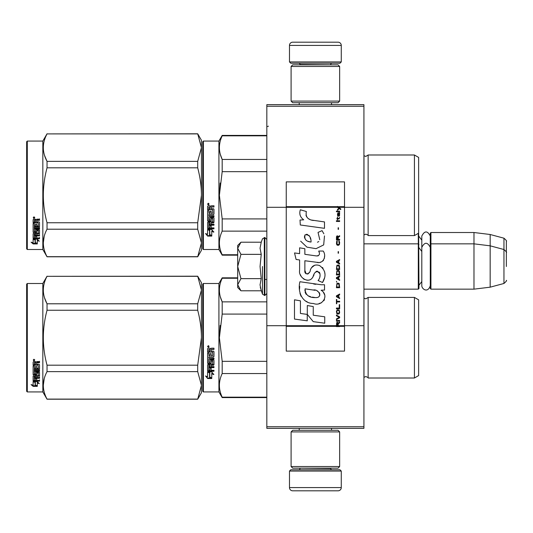 <?xml version="1.0" encoding="UTF-8"?>
<svg xmlns="http://www.w3.org/2000/svg" width="533" height="533" viewBox="0 0 533 533"><rect width="100%" height="100%" fill="white"/><g stroke="black" fill="none" stroke-linecap="round" stroke-linejoin="round"><path stroke-width="0.8" d="M363.926 104.661L363.926 106.274L266.826 106.274L363.926 106.274L363.926 207.297L344.511 207.297L344.511 181.893L286.248 181.893L286.248 207.297L266.826 207.297L266.826 104.661L363.926 104.661M363.926 426.726L266.826 426.726L266.826 428.339L363.926 428.339L363.926 207.297M363.926 325.703L344.511 325.703L344.511 207.297L337.456 207.297L338.895 208.316L337.449 209.556L337.449 210.235L339.374 208.656L340.754 209.556L340.754 208.883L337.449 206.431L337.449 207.297L286.248 207.297L286.248 325.703L266.826 325.703L266.826 207.297M266.826 426.726L266.826 325.703M341.273 61.935L339.974 63.227L290.778 63.227L289.479 61.935L341.273 61.935L341.273 45.425A3.238 3.238 -137.2 0 0 338.035 42.187L326.702 42.187M331.526 104.661L331.526 102.716M299.226 104.661L299.226 102.716M299.999 64.846L299.999 64.52A1.293 1.293 137.8 0 0 298.707 63.227M330.753 64.846L299.999 64.52M332.046 63.227A1.293 1.293 -137.8 0 0 330.753 64.52M289.479 61.935L289.479 45.425L341.273 45.425M304.05 42.187L292.717 42.187A3.238 3.238 137.2 0 0 289.479 45.425M292.717 42.187L338.035 42.187M289.479 471.065L290.778 469.773L339.974 469.773L341.273 471.065L289.479 471.065L289.479 487.575A3.238 3.238 42.8 0 0 292.717 490.813L304.05 490.813M299.226 428.339L299.226 430.284M331.526 428.339L331.526 430.284M330.753 468.154L330.753 468.48A1.293 1.293 -42.2 0 0 332.046 469.773M299.999 468.154L330.753 468.48M298.707 469.773A1.293 1.293 42.2 0 0 299.999 468.48M341.273 471.065L341.273 487.575L289.479 487.575M326.702 490.813L338.035 490.813A3.238 3.238 -42.8 0 0 341.273 487.575M338.035 490.813L292.717 490.813M291.098 101.097L292.717 102.716L338.035 102.716L339.654 101.097L291.098 101.097L291.098 66.465L292.717 64.846L338.035 64.846L339.654 66.465L291.098 66.465M331.719 66.465L299.033 66.465M339.654 66.465L339.654 101.097M291.098 466.535L292.717 468.154L338.035 468.154L339.654 466.535L291.098 466.535L291.098 431.903L292.717 430.284L338.035 430.284L339.654 431.903L291.098 431.903M331.719 431.903L299.033 431.903M339.654 431.903L339.654 466.535M363.926 289.159L418.305 289.159L418.305 233.347M418.305 289.159L418.958 288.513L418.632 232.834M430.93 289.159L430.284 288.513L430.284 233.161L430.93 232.515L473.984 232.515L473.984 289.159L430.93 289.159L430.93 232.515M490.167 234.5L503.952 238.191L503.952 283.476L490.167 287.174L490.167 234.5L473.984 232.515M506.35 255.174L506.35 255.167C506.35 237.305 506.35 237.305 506.35 255.174L506.35 266.5C506.35 248.638 506.35 248.638 506.35 266.5C506.35 284.362 506.35 284.362 506.35 266.5M237.691 270.651L237.691 273.396M240.47 290.318L237.691 287.54L237.691 284.722L240.943 290.791L261.237 290.791L260.051 284.849L261.237 278.646L260.051 266.5L261.237 254.354L260.051 248.151L261.237 242.209L240.943 242.209L237.691 248.278L237.691 284.722L240.949 278.646L237.691 266.5L240.949 254.354L261.237 254.354M262.476 266.5L262.476 294.189L262.476 266.5M260.291 287.34L262.476 294.189L264.881 295.469L266.826 293.53M260.051 284.902L260.051 284.535L260.051 284.902M260.051 248.098L260.051 248.465L260.051 248.098M240.949 254.354L237.691 248.278L237.691 245.46L240.463 242.688M261.237 278.646L240.949 278.646M430.284 285.615C427.892 293.53 421.67 289.026 421.803 285.615L421.803 236.059C424.628 230.589 427.459 230.589 430.284 236.059M418.632 341.713L418.632 335.69M202.733 284.142L202.733 337.709L202.733 284.142L203.379 283.496L218.916 283.496L222.188 277.826L237.691 277.826M237.691 278.246L222.188 278.246L222.188 277.826M202.733 347.016L202.733 391.282L203.379 391.928L203.379 283.496M202.733 337.709L202.733 391.282L202.733 337.709M202.733 342.852L202.733 386.265L202.733 342.852M202.733 334.977L202.733 289.159L202.733 334.977M203.379 391.928L218.916 391.928L218.916 283.496M209.789 372.834L207.59 371.841L211.701 371.841L213.766 374.599L211.768 373.72L211.768 378.337L209.789 377.537L209.789 372.414L208.503 371.841M211.768 377.85L209.789 377.058M211.768 373.293L211.768 373.72L211.768 373.293L213.766 374.159M207.623 378.523L211.768 378.523L209.562 377.63L209.562 372.933L207.59 372.047L207.59 376.811L205.551 375.958L207.623 378.523L206.104 376.191M210.555 378.03L207.623 378.03M211.181 349.928L211.181 351.14L213.466 351.14L213.966 351.647L213.966 356.51L213.466 356.99L208.789 356.99L208.789 358.116L213.966 358.116L213.966 359.229L208.789 359.229L208.789 362.373L209.982 362.373L209.982 360.388L210.488 359.928L213.466 359.928L213.966 360.388L213.966 364.819L213.466 365.252L211.181 365.252L211.181 366.604L213.966 366.604L213.966 367.617L208.789 367.617L208.789 370.142L209.982 370.295L209.982 368.017L211.181 368.017L211.181 370.295L213.966 370.295L213.966 371.254L208.09 371.254L207.59 370.855L207.59 364.819L208.09 364.385L212.767 364.212L212.574 361.048L211.181 361.227L211.181 363.193L210.682 363.633L208.09 363.633L207.59 363.193L207.59 353.079L208.789 353.079L208.983 355.784L209.982 355.784L209.982 353.652L211.181 353.652L211.181 355.784L212.767 355.598L212.574 352.113L207.59 352.113L207.59 348.702L208.09 348.182L209.889 348.182L210.635 348.955L211.374 348.182L213.966 348.182L213.966 349.421L211.688 349.421L211.181 349.928L211.688 349.282L213.966 349.282M213.466 356.99L208.789 356.99M213.966 358.969L208.789 359.229M213.966 364.499L211.181 365.252M213.966 367.257L208.789 367.257L208.789 367.617M208.09 371.254L207.59 370.462M212.767 361.227L212.574 360.768L211.374 360.768L211.181 361.227M211.181 362.886L210.682 363.326L208.09 363.326L207.59 362.886M212.767 352.133L207.59 351.94M208.789 365.418L208.789 366.444L209.982 366.604L209.982 365.252L208.789 365.092L208.789 366.098M209.982 365.252L208.789 365.092M208.789 349.615L208.789 351.14L209.982 351.14L209.982 349.421L208.789 349.615M209.982 349.421L208.789 349.475M213.966 370.855L208.09 370.855M213.966 356.291L213.466 356.757M208.396 347.343L207.59 346.49L208.396 345.637L208.396 347.343L207.59 346.437M220.162 325.45L219.383 337.709L222.161 314.223M266.826 397.172L222.188 397.172L222.188 397.591L266.826 397.591M266.826 361.327L222.188 361.327L222.188 373.553L266.826 373.553M222.188 397.172C218.477 389.303 218.477 381.428 222.188 373.553M222.188 361.327L219.383 337.709M266.826 314.09L222.188 314.09L222.188 301.865C218.477 293.996 218.477 286.121 222.188 278.246M220.322 296.794L222.188 301.865L266.826 301.865M368.136 378.01L414.421 378.01L414.421 297.414L368.136 297.414L368.136 378.01C368.436 377.757 367.657 377.271 365.811 376.551L363.926 377.357M418.632 333.705L418.632 375.578L414.421 378.01M418.632 337.709L418.632 299.839L414.421 297.414M208.963 346.097L208.463 346.43L208.963 346.843L207.823 346.843L207.823 346.19L208.496 346.097M208.25 346.67L208.057 346.337L208.25 346.67M197.703 399.21L201.441 392.734L201.441 385.366L197.703 371.634L197.703 365.178L201.441 337.709C201.427 328.908 200.181 319.753 197.703 310.246L197.703 303.79L201.441 290.059L197.703 276.207L201.441 282.683L201.441 385.366L197.703 399.21L47.037 399.21L42.833 391.928L27.296 391.928L26.65 391.282L26.65 284.142L27.296 283.496L27.296 391.928M44.559 297.88L46.971 303.663M44.219 378.71L43.3 385.366M197.703 310.246L47.037 310.246C42.1 328.555 42.1 346.863 47.037 365.178L47.037 371.634C42.1 380.789 42.1 389.943 47.037 399.097L47.037 399.21M197.703 365.178L47.037 365.178M197.703 303.79L47.037 303.79L47.037 310.246M197.703 276.321L47.037 276.321C42.1 285.481 42.1 294.636 47.037 303.79M197.703 276.207L47.037 276.321M47.037 276.207L42.833 283.496L42.833 391.928M197.703 371.634L47.037 371.634M197.703 399.097L47.037 399.097M42.833 283.496L27.296 283.496M34.685 381.581L35.325 381.795L35.325 385.699L37.297 386.245L37.297 385.785L35.098 385.192L35.098 382.401L35.098 385.765L37.297 386.365L33.159 386.365L33.159 385.785L35.185 385.785M35.325 385.126L37.297 385.665M35.325 382.328L33.126 381.581L37.237 381.581L39.302 383.627L37.297 382.987L37.297 382.441L38.456 382.814M37.297 382.987L37.297 386.245M33.126 362.067L33.126 365.152L38.11 365.152L33.126 364.825L33.126 362.067L33.626 361.594L35.425 361.594L36.164 362.3L36.91 361.594L39.502 361.594L39.502 362.72L37.217 362.72L36.717 363.186L37.217 362.42L39.502 362.42L39.502 361.307M36.717 363.186L36.717 364.279L39.002 364.279L39.502 364.732L39.502 368.656L39.002 369.449L39.502 369.036L39.502 364.732M39.002 369.449L34.319 369.449L34.319 370.422L39.502 370.422L39.502 371.374L34.319 371.374L34.319 370.975L39.502 370.975L39.502 370.029M34.319 371.374L34.319 374.026L35.518 374.026L35.518 372.36L35.518 373.593M35.518 372.36L36.024 371.974L39.502 372.36L39.502 375.592L36.717 375.938L36.717 376.398L36.717 375.938M39.502 372.36L39.502 376.045L36.717 376.398L36.717 377.497L39.502 377.497L39.502 378.303L34.319 378.303L34.319 377.817L34.319 380.282L35.518 380.402L35.518 378.623L35.518 379.889M39.502 377.018L39.502 377.817L34.319 377.817M35.518 378.303L36.717 378.303M35.518 378.623L36.717 378.623L36.717 379.889M36.717 378.623L36.717 380.402L39.502 380.402L39.502 381.135L33.626 381.135L33.626 380.615L39.502 380.615L39.502 379.889M33.626 381.135L33.126 380.829L33.126 376.045L33.126 380.315L33.626 380.615M38.303 372.647L38.303 373.067L38.11 372.5L36.91 372.5L36.717 373.067L36.717 372.647M33.626 375.072L33.126 374.266L33.126 366.011L33.126 374.712L36.217 375.072L36.717 374.712L36.717 373.067L38.303 373.067L38.11 375.692L33.126 376.045M33.126 366.011L34.319 366.011L34.319 367.87M34.319 366.011L34.319 368.236L35.518 368.396L35.518 366.517L35.518 368.03M35.518 366.517L36.717 366.517L36.717 368.03M36.717 366.517L36.717 368.396L38.303 368.236L38.11 365.152M34.319 376.538L34.319 377.364L35.518 377.497L35.518 375.938L35.518 376.398L34.319 376.538L34.319 376.071L34.319 376.891M35.518 362.72L34.319 362.6L34.319 364.279L35.518 364.279L35.518 362.42L34.319 362.6M34.319 376.071L35.518 375.938M33.626 374.626L36.717 374.266M39.002 369.069L34.319 369.069L34.319 370.029M33.932 360.821L33.932 359.249L34.745 360.041L33.932 360.821L34.458 360.361M34.732 359.902L34.498 360.328M33.159 386.365L31.087 384.599L33.126 385.199L33.126 381.735L35.098 382.401M33.126 381.735L33.126 384.633M32.067 384.893L33.159 385.785M33.552 359.662L33.779 360.201L33.552 359.662M34.498 360.201L33.359 360.361L33.359 359.762L34.498 359.675L33.999 359.982L34.498 360.201M418.632 199.295L418.632 193.272M202.733 141.718L202.733 195.291L202.733 141.718L203.379 141.072L218.916 141.072L222.188 135.409L266.826 135.409M266.826 135.828L222.188 135.828L222.188 135.409M202.733 204.592L202.733 248.858L203.379 249.504L203.379 141.072M202.733 195.291L202.733 248.858L202.733 195.291M202.733 200.435L202.733 243.841L202.733 200.435M202.733 192.553L202.733 146.735L202.733 192.553M203.379 249.504L218.916 249.504L218.916 141.072M209.789 230.416L207.59 229.423L211.701 229.423L213.766 232.175L211.768 231.302L211.768 235.919L209.789 235.113L209.789 229.996L208.503 229.423M211.768 235.433L209.789 234.64M211.768 230.869L211.768 231.302L211.768 230.869L213.766 231.735M207.623 236.099L211.768 236.099L209.562 235.206L209.562 230.516L207.59 229.63L207.59 234.393L205.551 233.534L207.623 236.099L206.104 233.767M210.555 235.613L207.623 235.613M211.181 207.51L211.181 208.723L213.466 208.723L213.966 209.222L213.966 214.093L213.466 214.566L208.789 214.566L208.789 215.692L213.966 215.692L213.966 216.804L208.789 216.804L208.789 219.949L209.982 219.949L209.982 217.964L210.488 217.504L213.466 217.504L213.966 217.964L213.966 222.401L213.466 222.834L211.181 222.834L211.181 224.186L213.966 224.186L213.966 225.192L208.789 225.192L208.789 227.718L209.982 227.877L209.982 225.599L211.181 225.599L211.181 227.877L213.966 227.877L213.966 228.83L208.09 228.83L207.59 228.43L207.59 222.401L208.09 221.961L212.767 221.795L212.574 218.63L211.181 218.803L211.181 220.769L210.682 221.215L208.09 221.215L207.59 220.769L207.59 210.655L208.789 210.655L208.983 213.367L209.982 213.367L209.982 211.228L211.181 211.228L211.181 213.367L212.767 213.18L212.574 209.696L207.59 209.696L207.59 206.284L208.09 205.765L209.889 205.765L210.635 206.531L211.374 205.765L213.966 205.765L213.966 206.997L211.688 206.997L211.181 207.51L211.688 206.857L213.966 206.857M213.466 214.566L208.789 214.566M213.966 216.551L208.789 216.804M213.966 222.074L211.181 222.834M213.966 224.839L208.789 224.839L208.789 225.192M208.09 228.83L207.59 228.037M212.767 218.803L212.574 218.35L211.374 218.35L211.181 218.803M211.181 220.469L210.682 220.902L208.09 220.902L207.59 220.469M212.767 209.716L207.59 209.522M208.789 223.001L208.789 224.02L209.982 224.186L209.982 222.834L208.789 222.667L208.789 223.68M209.982 222.834L208.789 222.667M208.983 222.834L208.983 222.501M208.789 207.197L208.789 208.723L209.982 208.723L209.982 206.997L208.789 207.197M209.982 206.997L208.789 207.051M213.966 228.43L208.09 228.43M213.966 213.866L213.466 214.339M208.396 204.919L207.59 204.072L208.396 203.213L208.396 204.919L207.59 204.019M220.162 183.026L219.383 195.291L222.161 171.799M237.691 254.754L222.188 254.754L222.188 255.174L237.691 255.174M266.826 218.91L222.188 218.91L222.188 231.135L266.826 231.135M222.188 254.754C218.477 246.879 218.477 239.004 222.188 231.135M222.188 218.91L219.383 195.291M266.826 171.673L222.188 171.673L222.188 159.447C218.477 151.572 218.477 143.697 222.188 135.828M220.322 154.37L222.188 159.447L266.826 159.447M368.136 235.586L414.421 235.586L414.421 154.99L368.136 154.99L368.136 235.586C368.436 235.333 367.657 234.846 365.811 234.134L363.926 234.94M418.632 191.287L418.632 233.161L414.421 235.586M418.632 195.291L418.632 157.422L414.421 154.99M208.963 203.673L208.463 204.012L208.963 204.419L207.823 204.419L207.823 203.773L208.496 203.673M208.25 204.246L208.057 203.912L208.25 204.246M197.703 256.793L201.441 250.317L201.441 242.941L197.703 229.21L197.703 222.754L201.441 195.291C201.427 186.483 200.181 177.329 197.703 167.822L197.703 161.366L201.441 147.634L197.703 133.79L201.441 140.266L201.441 242.941L197.703 256.793L47.037 256.793L42.833 249.504L27.296 249.504L26.65 248.858L26.65 141.718L27.296 141.072L27.296 249.504M44.559 155.463L46.971 161.239M44.219 236.286L43.3 242.941M197.703 167.822L47.037 167.822C42.1 186.137 42.1 204.445 47.037 222.754L47.037 229.21C42.1 238.364 42.1 247.519 47.037 256.679L47.037 256.793M197.703 222.754L47.037 222.754M197.703 161.366L47.037 161.366L47.037 167.822M197.703 133.903L47.037 133.903C42.1 143.057 42.1 152.211 47.037 161.366M197.703 133.79L47.037 133.903M47.037 133.79L42.833 141.072L42.833 249.504M197.703 229.21L47.037 229.21M197.703 256.679L47.037 256.679M42.833 141.072L27.296 141.072M34.685 239.164L35.325 239.37L35.325 243.281L37.297 243.828L37.297 243.368L35.098 242.768L35.098 239.983L35.098 243.341L37.297 243.947L33.159 243.947L33.159 243.368L35.185 243.368M35.325 242.708L37.297 243.248M35.325 239.903L33.126 239.164L37.237 239.164L39.302 241.202L37.297 240.563L37.297 240.023L38.456 240.39M37.297 240.563L37.297 243.828M33.126 219.649L33.126 222.734L38.11 222.734L33.126 222.401L33.126 219.649L33.626 219.176L35.425 219.176L36.164 219.876L36.91 219.176L39.502 219.176L39.502 220.302L37.217 220.302L36.717 220.762L37.217 220.002L39.502 220.002L39.502 218.89M36.717 220.762L36.717 221.861L39.002 221.861L39.502 222.314L39.502 226.239L39.002 227.025L39.502 226.612L39.502 222.314M39.002 227.025L34.319 227.025L34.319 227.997L39.502 227.997L39.502 228.957L34.319 228.957L34.319 228.55L39.502 228.55L39.502 227.611M34.319 228.957L34.319 231.608L35.518 231.608L35.518 229.936L35.518 231.175M35.518 229.936L36.024 229.55L39.502 229.936L39.502 233.168L36.717 233.521L36.717 233.98L36.717 233.521M39.502 229.936L39.502 233.627L36.717 233.98L36.717 235.073L39.502 235.073L39.502 235.879L34.319 235.879L34.319 235.393L34.319 237.858L35.518 237.978L35.518 236.199L35.518 237.471M39.502 234.6L39.502 235.393L34.319 235.393M35.518 235.879L36.717 235.879M35.518 236.199L36.717 236.199L36.717 237.471M36.717 236.199L36.717 237.978L39.502 237.978L39.502 238.717L33.626 238.717L33.626 238.198L39.502 238.198L39.502 237.471M33.626 238.717L33.126 238.411L33.126 233.627L33.126 237.891L33.626 238.198M38.303 230.223L38.303 230.649L38.11 230.076L36.91 230.076L36.717 230.649L36.717 230.223M33.626 232.654L33.126 231.848L33.126 223.587L33.126 232.288L36.217 232.654L36.717 232.288L36.717 230.649L38.303 230.649L38.11 233.267L33.126 233.627M33.126 223.587L34.319 223.587L34.319 225.452M34.319 223.587L34.319 225.812L35.518 225.979L35.518 224.1L35.518 225.612M35.518 224.1L36.717 224.1L36.717 225.612M36.717 224.1L36.717 225.979L38.303 225.812L38.11 222.734M34.319 234.114L34.319 234.94L35.518 235.073L35.518 233.521L35.518 233.98L34.319 234.114L34.319 233.654L34.319 234.467M35.518 220.302L34.319 220.182L34.319 221.861L35.518 221.861L35.518 220.002L34.319 220.182M34.319 233.654L35.518 233.521M33.626 232.208L36.717 231.848M39.002 226.645L34.319 226.645L34.319 227.611M33.932 218.403L33.932 216.824L34.745 217.617L33.932 218.403L34.458 217.937M34.732 217.484L34.498 217.904M33.159 243.947L31.087 242.175L33.126 242.781L33.126 239.317L35.098 239.983M33.126 239.317L33.126 242.215M32.067 242.468L33.159 243.368M34.498 217.784L33.359 217.937L33.359 217.344L34.498 217.251L33.999 217.564L34.498 217.784M338.208 325.703L338.208 323.778L339.654 322.878L339.654 322.085L338.069 323.105L337.449 322.199L336.689 322.652L336.416 326.569L339.654 326.569L339.654 325.703L336.763 325.703L337.176 322.878L337.795 323.551L337.795 325.703M313.471 220.482C307.748 219.756 305.376 216.764 306.362 211.508L300.346 209.789C299.04 213.873 300.166 217.217 303.723 219.823L300.019 220.029L300.299 224.986L324.49 228.324L324.49 221.921L311.225 220.016M322.039 230.642L318.041 232.408L322.039 230.642L323.857 233.78M304.869 270.384L304.869 260.737L316.375 262.243C323.245 264.475 326.882 256.126 323.198 251.05L318.701 251.05C320.26 254.088 319.474 255.713 316.355 255.927L304.856 254.314L304.856 248.718L299.606 247.812L299.606 253.635L294.516 252.942L296.101 259.471L299.606 259.951L299.606 270.384C298.214 277.733 309.58 284.695 313.131 276.44C314.317 272.103 316.435 270.751 319.5 272.39C320.58 275.334 320.106 278.053 318.088 280.551L322.525 282.503C326.656 275.681 325.643 270.018 319.5 265.514C315.063 264.141 312.012 265.647 310.333 270.018C310.279 274.235 304.077 275.594 304.869 270.384L306.155 273.855M321.093 284.749L299.912 281.73C297.421 291.351 301.925 303.504 313.471 303.49C322.052 307.035 329.74 295.335 321.093 290.245L324.53 290.052L324.53 284.749L321.093 284.749M307.308 305.529L307.308 314.417L313.244 321.639L324.744 323.211L324.744 316.802L313.251 315.216L313.251 306.555L307.308 305.529M294.489 319.074L307.248 320.819L307.248 314.41L300.432 313.451L300.432 300.832L294.489 299.806L294.489 319.074M336.416 321.179L339.654 321.179L339.654 320.5L336.416 320.5L336.416 321.179M336.416 319.593L339.654 317.788L339.654 316.882L336.416 315.07L336.416 315.749L339.241 317.335L336.416 318.921L336.416 319.593M336.416 311.452L336.896 313.83L337.516 314.17L339.168 313.83L339.654 312.358L339.168 309.986L337.176 309.76L336.416 311.452M336.416 308.061L336.416 308.74L339.654 308.74L339.654 304.669L339.241 304.669L339.241 308.061L336.416 308.061M339.654 294.716L339.654 294.036L336.416 295.848L336.416 296.754L339.654 298.56L339.654 297.88L338.828 297.427L338.828 295.169L339.654 294.716M339.168 283.523L338.548 283.183L336.896 283.523L336.416 287.707L339.654 287.707L339.168 283.523M336.896 282.277L336.416 281.257L336.896 282.277M336.416 278.546L339.654 280.351L339.654 279.672L338.828 279.225L338.828 276.96L339.654 276.507L339.654 275.827L336.416 277.64L336.416 278.546M339.448 271.19L338.548 270.404L336.896 270.744L336.416 274.928L339.654 274.928L339.448 271.19M339.448 265.767L338.548 264.974L336.896 265.314L336.416 269.498L339.654 269.498L339.448 265.767M338.482 253.215L338.482 251.629L338.135 251.629L338.135 253.215L338.482 253.215M336.416 221.435L339.654 221.435L339.654 220.755L336.416 220.755L336.416 221.435M339.581 213.853L339.654 212.614L337.795 212.953L337.449 214.872L337.862 216.231L337.862 213.52L338.208 213.407L338.275 215.325L338.828 216.231L339.514 215.778L339.581 213.853M336.763 299.466L336.416 299.466L336.416 303.763L336.763 303.763L336.763 301.951L339.654 301.951L339.654 301.278L336.763 301.278L336.763 299.466M339.654 259.544L336.416 261.357L336.416 262.256L339.654 264.068L339.654 263.389L338.828 262.936L338.828 260.677L339.654 260.224L339.654 259.544M339.101 218.943L339.654 217.364L338.961 218.377L337.722 218.377L337.449 217.138L337.449 218.377L336.896 218.377L337.449 219.849L337.722 218.943L339.101 218.943M339.168 240.996L338.828 240.883L339.168 243.941L338.548 244.614L337.036 244.281L337.242 240.883L336.623 241.449L336.483 244.054L337.176 245.18L338.548 245.293L339.448 244.507L339.654 242.468L339.168 240.996M339.654 239.304L338.208 239.304L338.208 237.378L339.654 236.472L339.654 235.686L338.069 236.699L337.656 235.906L336.969 235.906L336.483 236.699L336.416 239.983L339.654 239.983L339.654 239.304M338.482 229.35L338.482 227.764L338.135 227.764L338.135 229.35L338.482 229.35M339.654 211.708L339.654 211.141L336.416 211.141L336.416 211.708L339.654 211.708M336.416 326.469L339.654 326.469M309.806 219.483L308.6 218.73M306.655 216.898L305.989 215.205M299.986 214.786L300.286 215.612M318.041 232.408L319.767 239.69M318.787 241.542L317.488 242.229M300.652 241.183L306.941 247.145L316.049 248.664L323.684 244.9L324.49 235.899M322.525 282.503L324.657 277.613M324.903 273.869L324.617 271.777M323.051 268.279L322.418 267.486M314.756 265.161L311.658 267.566M309.233 272.416L308.507 273.496M308.181 273.775L307.494 274.069M312.585 277.573L314.004 274.888M315.243 272.45L315.603 271.97M316.196 271.47L316.982 271.164M317.242 271.13L320.04 273.842M320.086 275.494L319.813 277.093M300.432 274.735L301.045 276.094M303.27 278.719L304.583 279.499M306.695 280.125L307.688 280.211M310.079 279.812L311.492 278.906M318.701 251.05L319.414 252.975M318.348 255.74L317.102 255.96M317.268 262.336L318.294 262.383M320 262.303L321.266 261.943M322.698 261.117L323.524 260.304M324.317 258.485L324.584 255.967M315.816 284.309L313.717 284.022M319.134 303.477L321.279 302.884M323.937 300.645L324.47 299.486M324.883 297.121L324.857 296.088M324.67 294.916L323.324 292.211M299.739 286.441L299.506 289.426M299.966 293.436L301.065 296.301M306.009 301.225L307.255 301.878M336.763 325.703L286.248 325.703L286.248 351.107L344.511 351.107L344.511 325.703L339.654 325.703M310.246 241.915L308.294 241.369M305.755 239.957L304.536 237.718M304.496 237.485L304.53 235.879M306.442 234.28L307.608 234.48M308.867 235.246L309.76 236.632M310.199 237.751L310.599 239.197M313.471 289.992C318.861 288.919 322.985 297.914 315.716 297.581C308.847 297.847 305.302 294.936 305.089 288.833L315.116 290.318M317.295 291.118L317.855 291.444M319.267 292.617L319.747 293.643M319.84 294.483L319.78 294.989M319.747 295.562L318.734 296.881M316.902 297.574L316.482 297.601M314.67 297.474L312.305 297.134M310.646 296.761L308.054 295.788M306.175 294.349L305.103 292.291M304.956 291.058L305.003 289.679M338.448 207.297L337.835 206.677L344.511 206.677M311.045 242.035C306.069 241.576 304.077 239.164 305.076 234.8C309.16 234.547 311.152 236.958 311.045 242.035M336.829 311.452L337.242 310.433L338.828 310.433L339.241 311.452L339.035 313.151L337.242 313.377L336.829 311.452M338.548 295.282L338.548 297.314L336.689 296.301L338.548 295.282M336.829 284.988L337.242 283.976L338.828 283.976L339.241 287.027L336.829 287.027L336.829 284.988M338.548 277.073L338.548 279.112L336.689 278.093L338.548 277.073M336.829 272.21L337.242 271.19L338.828 271.19L339.241 274.248L336.829 274.248L336.829 272.21M336.829 266.78L337.242 265.767L338.828 265.767L339.241 268.819L336.829 268.819L336.829 266.78M338.895 213.407L339.374 214.419L339.101 215.665L338.482 214.646L338.482 213.407L338.895 213.407M338.548 260.79L338.548 262.822L336.689 261.81L338.548 260.79M337.795 239.304L336.763 239.304L337.176 236.472L337.722 236.812L337.795 239.304M337.449 206.784L337.835 206.784L337.449 206.531M261.237 242.209L262.476 238.811L264.881 237.531L264.881 295.469M264.301 237.531L264.301 295.469M363.979 377.311L363.979 298.107L365.811 298.866L368.136 297.414M363.979 234.893L363.979 155.689L365.811 156.449L368.136 154.99M213.466 222.834L213.466 222.501M339.654 326.216L336.416 326.216M337.449 206.677L286.248 206.677M336.416 326.323L286.248 326.323M344.511 326.323L339.654 326.323M421.803 240.143L418.958 236.399M503.952 238.191C506.21 240.203 507.01 241.242 506.35 241.322M264.881 279.445L266.826 279.445M363.926 243.841L418.305 243.841L418.958 244.487M421.803 281.531L418.958 285.275M421.803 251.469L418.958 247.725M430.284 244.487L430.93 243.841L473.984 243.841L490.167 245.826L503.952 249.524C506.21 251.529 507.01 252.569 506.35 252.649M490.167 287.174L473.984 289.159M503.952 283.476C506.21 281.471 507.01 280.431 506.35 280.351M264.881 237.531L266.826 239.47M430.284 247.385C427.459 241.915 424.628 241.915 421.803 247.385M218.916 391.928L222.188 397.591M268.439 126.181L267.473 126.508M218.916 249.504L222.188 255.174"/></g></svg>
